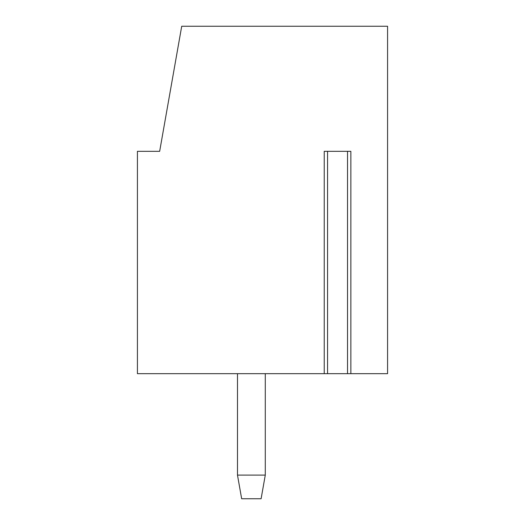 <?xml version="1.0" encoding="UTF-8"?>
<svg xmlns="http://www.w3.org/2000/svg" width="525" height="525" viewBox="0 0 525 525"><rect width="100%" height="100%" fill="white"/><g stroke="black" fill="none" stroke-linecap="round" stroke-linejoin="round"><path stroke-width="0.79" d="M350.858 373.675L350.858 151.325L324.227 151.325L324.227 373.675L137.425 373.675L137.425 151.325L159.659 151.325L181.716 26.25L387.575 26.25L387.575 373.675L324.227 373.675M237.484 475.105L265.283 475.105L261.109 498.75L241.657 498.75L237.484 475.105L237.484 373.675M265.283 373.675L265.283 475.105M347.524 151.325L347.524 373.675M327.561 151.325L327.561 373.675"/></g></svg>
